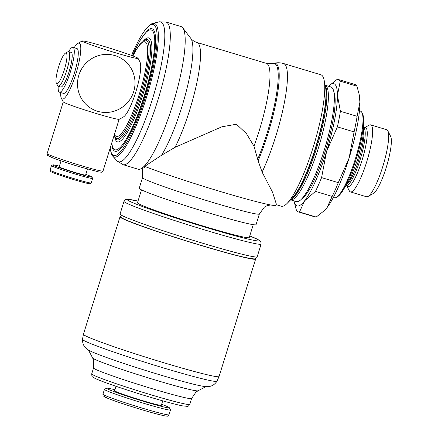 <?xml version="1.0" encoding="UTF-8"?>
<svg xmlns="http://www.w3.org/2000/svg" width="438" height="438" viewBox="0 0 438 438"><rect width="100%" height="100%" fill="white"/><g stroke="black" fill="none" stroke-linecap="round" stroke-linejoin="round"><path stroke-width="0.66" d="M56.354 83.132L57.668 85.706A18.089 3.57 -73.2 0 0 58.09 86.198A18.089 3.57 -73.2 0 0 58.249 86.27A18.089 3.57 -73.2 0 0 66.757 70.392A18.089 3.57 -73.2 0 0 68.837 51.695A18.089 3.57 -73.2 0 0 68.678 51.624A18.089 3.57 -73.2 0 0 67.885 51.772L65.371 53.19A15.96 3.148 -73.2 0 0 58.451 67.436A15.96 3.148 -73.2 0 0 56.354 83.132A15.96 3.148 -73.2 0 0 56.726 83.565A15.96 3.148 -73.2 0 0 64.26 69.987A15.96 3.148 -73.2 0 0 66.209 53.124A15.96 3.148 -73.2 0 0 65.371 53.19M58.249 86.27L60.745 87.02A18.089 3.57 -73.2 0 0 69.253 71.142A18.089 3.57 -73.2 0 0 71.334 52.445A18.089 3.57 -73.2 0 0 71.18 52.379L68.678 51.624M58.188 86.248A23.411 4.615 -73.2 0 0 59.256 92.1A23.411 4.615 -73.2 0 0 59.464 92.188L63.461 93.393A23.411 4.615 -73.2 0 0 74.465 72.845A23.411 4.615 -73.2 0 0 77.159 48.651A23.411 4.615 -73.2 0 0 76.957 48.563L72.96 47.359A23.411 4.615 -73.2 0 0 68.618 51.607M59.464 92.188A23.411 4.615 -73.2 0 0 70.469 71.64A23.411 4.615 -73.2 0 0 73.168 47.446A23.411 4.615 -73.2 0 0 72.96 47.359M111.597 143.489L112.237 147.267A64.036 12.631 -73.2 0 0 144.721 96.617A64.036 12.631 -73.2 0 0 152.55 28.968A64.036 12.631 -73.2 0 0 147.371 30.578L140.144 40.121L132.331 55.725M110.206 147.945A68.41 13.496 -73.2 0 0 110.535 150.086L110.819 151.526A69.795 13.77 -73.2 0 0 112.758 156.185A69.795 13.77 -73.2 0 0 113.541 156.831A69.795 13.77 -73.2 0 0 146.478 97.439A69.795 13.77 -73.2 0 0 155.008 23.707A69.795 13.77 -73.2 0 0 152.731 23.428A69.795 13.77 -73.2 0 0 148.542 26.247L147.507 27.287A68.41 13.496 -73.2 0 0 131.553 55.434M110.535 150.086A68.41 13.496 -73.2 0 0 113.207 155.287A68.41 13.496 -73.2 0 0 145.487 97.066A68.41 13.496 -73.2 0 0 153.847 24.802A68.41 13.496 -73.2 0 0 147.507 27.287M123.105 164.693L138.025 169.188A74.487 14.695 -73.2 0 0 140.22 169.073A74.487 14.695 -73.2 0 0 173.568 102.098A74.487 14.695 -73.2 0 0 182.745 27.846A74.487 14.695 -73.2 0 0 181.628 26.822A74.487 14.695 -73.2 0 0 180.976 26.537L166.057 22.048A74.487 14.695 -73.2 0 1 166.708 22.333A74.487 14.695 -73.2 0 1 157.609 101.025A74.487 14.695 -73.2 0 1 123.105 164.693L117.061 160.872A73.064 14.41 -73.2 0 0 117.888 161.545A73.064 14.41 -73.2 0 0 152.364 99.371A73.064 14.41 -73.2 0 0 161.293 22.19A73.064 14.41 -73.2 0 0 158.906 21.9L166.057 22.048M258.119 160.801L262.116 172.118L272.485 192.107L276.241 203.785L276.022 205.258A74.487 3.499 -162.7 0 1 217.921 190.782A74.487 3.499 -162.7 0 1 144.682 166.369L161.518 155.276L175.074 147.305L221.847 126.806L236.449 124.228L246.474 133.661L253.974 146.172L258.119 160.801A66.494 13.118 -73.2 0 0 267.897 133.831A66.494 13.118 -73.2 0 0 276.022 63.587A66.494 13.118 -73.2 0 0 273.854 63.324C277.019 62.519 280.249 62.596 283.55 63.537A68.635 13.54 -73.2 0 1 284.152 63.8A68.635 13.54 -73.2 0 1 275.765 136.306A68.635 13.54 -73.2 0 1 262.116 172.118M276.11 204.655L281.305 206.216A68.635 13.54 -73.2 0 0 287.065 203.456A68.635 13.54 -73.2 0 0 314.057 144.403A68.635 13.54 -73.2 0 0 324.158 80.258A68.635 13.54 -73.2 0 0 321.481 75.04A68.635 13.54 -73.2 0 0 320.884 74.778L283.55 63.537M325.144 85.235A59.858 11.81 -73.2 0 1 325.511 85.41A59.858 11.81 -73.2 0 1 318.196 148.646A59.858 11.81 -73.2 0 1 290.629 199.854L296.427 201.606A59.858 11.81 -73.2 0 0 324.574 149.068A59.858 11.81 -73.2 0 0 331.467 87.206A59.858 11.81 -73.2 0 0 330.947 86.976L325.144 85.229M333.384 197.45L334.364 197.746A45.223 8.919 -73.2 0 0 336.346 197.379A45.223 8.919 -73.2 0 0 355.941 157.012A45.223 8.919 -73.2 0 0 361.892 112.544A45.223 8.919 -73.2 0 0 360.835 111.312A45.223 8.919 -73.2 0 0 360.441 111.137L359.461 110.847M363.524 127.901L364.202 127.918A30.841 6.083 -73.2 0 1 365.785 127.808A30.841 6.083 -73.2 0 1 362.012 160.385A30.841 6.083 -73.2 0 1 347.46 186.632A30.841 6.083 -73.2 0 1 346.759 185.827L349.316 190.831A35.007 6.904 -73.2 0 0 350.137 191.784A35.007 6.904 -73.2 0 0 350.444 191.921A35.007 6.904 -73.2 0 0 366.907 161.189A35.007 6.904 -73.2 0 0 370.937 125.011A35.007 6.904 -73.2 0 0 370.63 124.874A35.007 6.904 -73.2 0 0 369.092 125.158L364.159 127.94M350.444 191.921L366.486 196.75A35.007 6.904 -73.2 0 0 368.024 196.465A35.007 6.904 -73.2 0 0 383.195 165.219A35.007 6.904 -73.2 0 0 387.8 130.792A35.007 6.904 -73.2 0 0 386.978 129.84A35.007 6.904 -73.2 0 0 386.672 129.708L370.63 124.874M259.367 214.012L256.044 224.667A61.189 2.874 -162.7 0 1 202.575 211.006A61.189 2.874 -162.7 0 1 140.193 189.178A61.189 2.874 -162.7 0 1 139.213 188.274L142.531 177.62A61.189 2.874 -162.7 0 0 143.511 178.518A61.189 2.874 -162.7 0 0 211.647 202.099A61.189 2.874 -162.7 0 0 259.367 214.012L264.295 207.218L266.769 205.844L270.531 204.935M203.96 386.415A61.851 2.907 -162.7 0 1 203.807 386.398A61.851 2.907 -162.7 0 1 158.145 374.309A61.851 2.907 -162.7 0 1 90.376 351.068C87.928 349.825 86.237 348.626 85.3 347.482C84.884 347.033 82.415 344.646 82.47 339.362A70.436 3.312 -162.7 0 0 83.603 340.359A70.436 3.312 -162.7 0 0 162.044 367.504A70.436 3.312 -162.7 0 0 216.963 381.252L219.055 376.521A71.027 3.34 -162.7 0 1 163.659 362.697A71.027 3.34 -162.7 0 1 84.567 335.322A71.027 3.34 -162.7 0 1 83.428 334.276L82.47 339.362M255.387 258.612A71.027 3.34 -162.7 0 1 255.644 259.055A71.027 3.34 -162.7 0 1 193.569 243.2A71.027 3.34 -162.7 0 1 121.151 217.856A71.027 3.34 -162.7 0 1 120.012 216.81A71.027 3.34 -162.7 0 1 120.477 216.591M253.257 224.678L249.238 237.577A58.528 2.748 -162.7 0 1 198.091 224.513A58.528 2.748 -162.7 0 1 138.424 203.626A58.528 2.748 -162.7 0 1 137.483 202.767L141.501 189.868M74.159 47.72A29.204 5.76 106.8 0 1 77.707 43.482A29.204 5.76 106.8 0 1 75.812 74.126A29.204 5.76 106.8 0 1 61.282 98.041A29.204 5.76 106.8 0 1 60.663 92.549M97.581 111.279A29.204 28.596 -59.6 0 1 78.845 75.177A29.204 28.596 -59.6 0 1 114.931 55.577A29.204 28.596 -59.6 0 1 133.667 91.684A29.204 28.596 -59.6 0 1 97.581 111.279M115.265 52.702A29.204 1.374 -162.7 0 1 82.333 40.964A29.204 1.374 -162.7 0 1 105.049 46.707A29.204 1.374 -162.7 0 1 138.019 58.309A29.204 1.374 -162.7 0 1 115.265 52.702M61.282 98.041A43.263 43.263 0 0 0 63.286 101.917A29.264 1.374 17.3 0 0 96.327 113.546A29.264 1.374 17.3 0 0 119.087 119.3A43.263 43.263 0 0 0 123.642 116.815A29.204 5.76 106.8 0 0 135.747 92.172A29.204 5.76 106.8 0 0 140.067 62.262A43.263 43.263 0 0 0 138.019 58.309M85.804 174.417A20.471 0.964 -162.7 0 1 91.602 176.766A20.471 0.964 -162.7 0 1 91.92 177.018L92.632 178.359A21.55 1.013 -162.7 0 1 92.637 178.414A21.55 1.013 -162.7 0 1 73.808 173.607A21.55 1.013 -162.7 0 1 51.837 165.914A21.55 1.013 -162.7 0 1 51.492 165.597A21.55 1.013 -162.7 0 1 51.525 165.559L52.872 164.852A20.471 0.964 -162.7 0 1 59.387 166.188M91.92 177.018A20.471 0.964 -162.7 0 1 74.498 172.638A20.471 0.964 -162.7 0 1 53.168 165.192A20.471 0.964 -162.7 0 1 52.872 164.852M87.469 169.068L85.591 175.09A13.835 0.652 -162.7 0 1 73.502 172.003A13.835 0.652 -162.7 0 1 59.398 167.07A13.835 0.652 -162.7 0 1 59.179 166.867L61.052 160.839M315.459 191.379A69.166 13.644 -73.2 0 0 321.58 177.614L338.289 182.646A69.166 13.644 106.8 0 1 332.163 196.41L315.459 191.379L304.591 200.828A63.844 12.592 -73.2 0 1 296.471 205.707A63.844 12.592 -73.2 0 1 293.98 200.867L296.389 210.191A69.166 13.644 -73.2 0 0 297.774 211.653A69.166 13.644 -73.2 0 0 298.377 211.915A69.166 13.644 -73.2 0 0 299.499 212.014L304.591 200.828A63.844 12.592 -73.2 0 0 326.6 151.373A63.844 12.592 -73.2 0 0 337.441 95.364A63.844 12.592 -73.2 0 0 334.402 83.926A63.844 12.592 -73.2 0 0 328.495 86.242L337.14 79.355A69.166 13.644 -73.2 0 1 338.262 79.459A69.166 13.644 -73.2 0 1 338.864 79.721A69.166 13.644 -73.2 0 1 340.249 81.178L337.441 95.364L340.403 111.285L357.112 116.316A69.166 13.644 106.8 0 1 354.096 131.904L337.386 126.872A69.166 13.644 -73.2 0 0 340.403 111.285M324.514 210.497L324.859 210.152A63.844 12.592 -73.2 0 0 327.066 207.596L324.514 210.497L316.203 217.045A69.166 13.644 106.8 0 1 315.086 216.947L298.377 211.915M338.262 79.459L354.972 84.485A69.166 13.644 106.8 0 1 355.574 84.753A69.166 13.644 106.8 0 1 356.954 86.209L359.056 93.973L359.916 102.131A63.844 12.592 -73.2 0 0 359.368 95.55L359.056 93.973M356.954 86.209L340.249 81.178M299.499 212.014L316.203 217.045M161.638 404.318A32.855 1.544 -162.7 0 1 168.805 407.307A32.855 1.544 -162.7 0 1 169.32 407.712L170.459 409.869A34.586 1.626 -162.7 0 1 170.47 409.957A34.586 1.626 -162.7 0 1 140.248 402.237A34.586 1.626 -162.7 0 1 104.989 389.897A34.586 1.626 -162.7 0 1 104.436 389.387A34.586 1.626 -162.7 0 1 104.496 389.327L106.653 388.194A32.855 1.544 -162.7 0 1 114.904 389.76M169.32 407.712A32.855 1.544 -162.7 0 1 141.359 400.682A32.855 1.544 -162.7 0 1 107.124 388.736A32.855 1.544 -162.7 0 1 106.653 388.194M162.722 400.847L161.332 405.298A24.473 1.15 -162.7 0 1 139.946 399.839A24.473 1.15 -162.7 0 1 114.991 391.107A24.473 1.15 -162.7 0 1 114.597 390.745L115.988 386.294M354.096 131.904L349.075 158.14A63.844 12.592 -73.2 0 0 359.916 102.131L357.112 116.316M321.58 177.614L326.6 151.373L337.386 126.872M332.163 196.41L327.066 207.596A63.844 12.592 -73.2 0 0 349.075 158.14L338.289 182.646M140.22 169.073L144.485 167.601L145.29 166.61M368.024 196.465L373.422 193.426A30.446 6.006 -73.2 0 0 386.612 166.248A30.446 6.006 -73.2 0 0 390.619 136.311L387.8 130.792M347.35 184.048A30.063 5.929 -73.2 0 0 359.324 158.03A30.063 5.929 -73.2 0 0 363.704 129.73M336.346 197.379L337.605 196.667A44.161 8.711 -73.2 0 0 356.74 157.253A44.161 8.711 -73.2 0 0 362.549 113.831L361.892 112.544M291.035 199.443A61.736 12.176 -73.2 0 0 316.592 145.164A61.736 12.176 -73.2 0 0 325.253 85.799M287.065 203.456L291.801 198.671A62.289 12.286 -73.2 0 0 316.296 145.077A62.289 12.286 -73.2 0 0 325.467 86.866L324.158 80.258M249.759 235.912L259.362 240.281L260.862 241.738L261.141 244.065A71.821 3.373 -162.7 0 1 205.126 230.087A71.821 3.373 -162.7 0 1 125.153 202.405A71.821 3.373 -162.7 0 1 123.998 201.349L125.553 199.597L127.617 199.252L138.003 201.102M249.753 235.923A69.166 3.252 -162.7 0 1 205.455 227.273A69.166 3.252 -162.7 0 1 128.433 200.62A69.166 3.252 -162.7 0 1 137.997 201.113M114.926 136.946A51.323 10.123 -73.2 0 0 116.125 138.342A51.323 10.123 -73.2 0 0 140.346 94.668A51.323 10.123 -73.2 0 0 146.62 40.444A51.323 10.123 -73.2 0 0 143.916 40.668L145.219 39.935A52.429 10.342 -73.2 0 1 147.978 39.705A52.429 10.342 -73.2 0 1 141.573 95.09A52.429 10.342 -73.2 0 1 116.831 139.706A52.429 10.342 -73.2 0 1 115.61 138.277L114.214 135.09M114.477 134.242A49.445 9.751 -73.2 0 0 139.284 94.252A49.445 9.751 -73.2 0 0 145.328 42.021A49.445 9.751 -73.2 0 0 132.96 55.965M114.701 136.464A54.307 10.715 -73.2 0 0 142.635 95.506A54.307 10.715 -73.2 0 0 149.27 38.133A54.307 10.715 -73.2 0 0 143.461 40.942M111.783 142.887A62.634 12.357 -73.2 0 0 144.091 96.36A62.634 12.357 -73.2 0 0 151.745 30.189A62.634 12.357 -73.2 0 0 132.402 55.752M257.807 159.027A65.985 13.014 -73.2 0 0 266.977 133.53A65.985 13.014 -73.2 0 0 275.042 63.822A65.985 13.014 -73.2 0 0 272.885 63.559L273.854 63.324M290.706 199.777L291.144 199.531A60.636 11.963 -73.2 0 0 316.565 148.192A60.636 11.963 -73.2 0 0 325.396 85.788L325.166 85.339M301.629 199.016A57.197 11.284 -73.2 0 0 325.434 150.694A57.197 11.284 -73.2 0 0 333.849 92.002M346.414 185.515A30.063 5.929 -73.2 0 0 360.113 159.777A30.063 5.929 -73.2 0 0 363.786 128.016A30.063 5.929 -73.2 0 0 363.737 127.989M161.518 155.276A66.735 13.162 -73.2 0 0 181.562 107.847A66.735 13.162 -73.2 0 0 190.722 38.265C192.079 40.11 194.138 41.5 196.897 42.448A63.844 12.592 -73.2 0 1 197.456 42.689A63.844 12.592 -73.2 0 1 189.654 110.141A63.844 12.592 -73.2 0 1 175.074 147.305M253.974 146.172A63.844 12.592 -73.2 0 0 259.11 131.055A63.844 12.592 -73.2 0 0 266.912 63.603A63.844 12.592 -73.2 0 0 266.353 63.362L196.897 42.448M149.708 394.414A51.345 2.414 -162.7 0 1 92.538 374.627A51.345 2.414 -162.7 0 1 91.712 373.871C92.1 377.589 91.526 376.028 94.843 378.29C101.665 381.673 125.695 389.831 148.477 396.691C163.763 401.274 174.997 404.318 182.175 405.818L187.459 406.371C187.88 406.65 188.647 405.999 189.753 404.411A51.345 2.414 -162.7 0 1 149.708 394.414M88.471 350.028L92.648 357.972A55.237 2.595 -162.7 0 0 93.513 358.651A55.237 2.595 -162.7 0 0 155.025 379.938A55.237 2.595 -162.7 0 0 198.014 390.789L195.917 392.158L191.592 398.503A51.345 2.414 -162.7 0 1 151.548 388.506A51.345 2.414 -162.7 0 1 94.378 368.719A51.345 2.414 -162.7 0 1 93.551 367.964L91.712 373.871M201.179 242.772A71.821 3.373 -162.7 0 1 121.2 215.091A71.821 3.373 -162.7 0 1 120.05 214.034L120.05 214.034C119.738 215.83 120.33 217.089 121.83 217.817C123.62 219.235 132.068 222.624 147.168 227.984C162.936 233.492 180.527 239.181 199.947 245.045C225.159 252.529 245.203 258.152 253.575 258.853C255.223 259.104 256.433 258.404 257.194 256.75L257.194 256.75A71.821 3.373 -162.7 0 1 201.179 242.772M80.187 165.356A29.264 1.374 -162.7 0 1 47.134 153.65L47.583 155.381L52.308 157.685C59.026 160.259 68.071 163.27 79.448 166.725L98.966 171.986L101.66 172.222L103.012 171.055A29.264 1.374 -162.7 0 1 80.187 165.356M92.637 178.414L91.224 182.958A21.55 1.013 -162.7 0 1 74.416 178.759A21.55 1.013 -162.7 0 1 50.425 170.459A21.55 1.013 -162.7 0 1 50.074 170.141L51.492 165.597M170.47 409.957L168.969 414.775A34.586 1.626 -162.7 0 1 142 408.046A34.586 1.626 -162.7 0 1 103.488 394.715A34.586 1.626 -162.7 0 1 102.935 394.205L104.436 389.387M141.184 409.514A32.855 1.544 -162.7 0 1 104.6 396.855M91.224 182.958L89.817 183.779C88.164 183.703 82.864 182.339 73.918 179.684A20.471 0.964 -162.7 0 1 51.115 171.789M112.758 156.185L117.061 160.872M152.731 23.428L158.906 21.9M363.491 124.332L363.595 131.592L362.341 140.861L357.715 159.306L350.542 178.047L344.191 188.428M266.353 63.362L272.885 63.559M120.012 216.81L83.428 334.276M123.998 201.349L120.05 214.034M82.333 40.964A43.263 43.263 0 0 0 77.707 43.482M63.258 101.873L47.134 153.65M168.969 414.775C168.137 415.985 167.48 416.428 167.004 416.1C166.336 416.478 155.435 413.844 141.2 409.519C127.047 405.227 116.048 401.547 108.197 398.487L103.368 396.029C103.094 396.094 102.952 395.487 102.935 394.205M73.918 179.684L59.973 175.211C57.394 174.313 53.305 172.95 50.797 171.636L50.074 170.141M119.136 119.278L103.012 171.055M142.016 168.455L142.514 169.774L142.531 177.62M261.141 244.065L257.194 256.75M255.644 259.055L219.055 376.521M203.807 386.398C206.96 386.738 209.041 386.716 210.043 386.321C210.64 386.185 214.018 385.615 216.963 381.252M198.014 390.789L205.964 386.628M92.648 357.972L93.612 360.337L93.551 367.964M191.592 398.503L189.753 404.411M190.722 38.265L182.745 27.846M346.743 185.794L346.19 185.471M132.878 55.933L135.649 50.698L139.821 44.424L143.916 40.668"/></g></svg>
